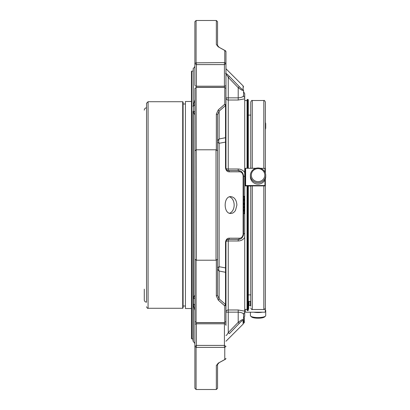<?xml version="1.0" encoding="UTF-8"?>
<svg xmlns="http://www.w3.org/2000/svg" width="410" height="410" viewBox="0 0 410 410"><rect width="100%" height="100%" fill="white"/><g stroke="black" fill="none" stroke-linecap="round" stroke-linejoin="round"><path stroke-width="0.61" d="M144.284 289.193L144.284 299.889C144.412 301.268 145.166 302.037 146.544 302.185L146.544 103.258L146.544 302.185M258.064 181.635A6.734 6.504 180 0 1 252.227 171.877A6.734 6.504 180 0 1 263.896 171.877A6.734 6.504 180 0 1 258.064 181.635M250.407 312.205L250.407 315.582A7.652 1.983 -0 0 0 250.689 316.115L251.571 316.94A6.734 1.742 -0 0 0 258.064 318.216A6.734 1.742 -0 0 0 264.553 316.94L265.439 316.115A7.652 1.983 -0 0 0 265.716 315.582L265.716 310.56A7.652 1.983 -0 0 0 265.332 309.939M258.064 182.763A7.652 7.395 180 0 1 250.407 175.367A7.652 7.395 180 0 1 258.064 167.977A7.652 7.395 180 0 1 265.716 175.367A7.652 7.395 180 0 1 258.064 182.763M265.716 175.367L265.716 176.715A7.652 7.395 180 0 1 258.064 184.111A7.652 7.395 180 0 1 250.407 176.715L250.407 175.367M265.352 129.375A7.652 5.412 180 0 0 265.716 127.725L265.716 124.045A7.652 5.412 180 0 0 265.352 122.4M265.716 127.725A7.652 5.412 180 0 0 265.352 126.08M250.689 316.115A7.652 1.983 -0 0 0 258.064 317.565A7.652 1.983 -0 0 0 265.439 316.115M253.81 312.205A7.652 1.983 -0 0 0 258.064 312.538A7.652 1.983 -0 0 0 262.318 312.205M265.332 311.175A7.652 1.983 -0 0 0 265.716 310.56M250.792 185.935L252.304 185.909L252.304 309.499L263.82 309.499C264.194 309.888 264.706 309.376 265.352 307.966L265.352 178.97M265.352 173.117L265.352 102.034C264.706 100.624 264.194 100.112 263.82 100.501L263.82 168.269M250.771 301.55L249.039 301.309L248.655 301.663L248.655 305.696L249.039 305.306L250.771 305.573L250.771 186.099L247.061 185.802M248.655 186.089L248.655 185.802M248.301 304.656L248.655 304.656L248.655 308.986L248.301 308.986M248.655 308.986L248.655 305.696M252.304 168.269L252.304 100.501C251.93 100.112 251.417 100.624 250.771 102.034L250.771 168.269L250.771 115.102L248.301 115.102M250.771 306.208L250.792 186.022M252.304 185.909L265.332 185.904L265.332 179.026M265.332 311.815L265.332 308.212L265.332 311.815L264.947 312.205L245.621 312.205L245.231 311.815L245.231 309.458L245.231 311.815M260.196 168.269L265.332 168.433L265.332 173.061M264.947 179.949L264.947 185.52L265.332 185.551M264.947 185.52L245.621 185.52L245.621 168.269L245.231 168.433L245.231 185.551L245.621 185.52M255.927 168.269L245.621 168.269M247.056 185.904L245.252 185.914L245.231 185.551M218.269 363.111L219.114 362.686L217.546 364.5L217.546 388.306L216.352 389.5L216.352 365.541L218.269 363.111L224.67 359.601L225.961 358.468L225.515 359.201L224.67 359.601M217.546 268.35A5.356 3.787 180 0 0 219.114 271.031A5.356 4.09 101.7 0 1 219.114 266.715A5.356 2.311 0 0 0 217.546 268.35M217.546 295.333L219.114 298.875L225.515 304.44L225.961 305.245L224.767 305.896L218.269 300.084L216.352 295.923L217.546 295.333L217.546 148.912C217.556 150.885 217.156 151.136 216.352 149.671L216.014 149.788L216.014 260.212L216.352 260.329C217.162 258.864 217.561 259.115 217.546 261.088M217.541 114.667L216.352 114.077L218.269 109.916L219.114 111.125L217.546 114.667L217.546 148.912M196.082 62.612L196.421 62.827L196.421 64.596L194.888 63.535L196.082 62.612L196.082 20.5L216.352 20.5L217.546 21.694L217.546 45.5L219.114 47.314L225.515 50.799L225.961 51.532L224.67 50.399L225.515 50.799M217.546 141.65A5.356 2.311 180 0 0 219.114 143.285A5.356 4.09 78.3 0 1 219.114 138.97A5.356 3.787 0 0 0 217.546 141.65M217.561 45.7L216.352 44.459L216.352 20.5M218.858 362.814L225.515 359.201M217.541 364.5L216.352 365.541M224.67 50.399L218.868 47.191M218.269 46.889L216.352 44.459M225.961 136.935L225.961 88.432L224.434 87.325L225.961 88.432L225.961 104.755L225.961 97.841L228.257 97.841L228.257 100.014A2.296 2.173 180 0 1 225.961 97.841L225.961 168.259A2.296 0.743 180 0 0 228.257 169.007L238.21 169.007L238.21 170.555C241.193 170.627 242.981 172.41 243.566 175.916L243.566 234.084C242.992 237.58 241.208 239.363 238.21 239.445L228.257 239.445C227.232 239.245 226.463 240.014 225.961 241.741L225.961 273.065A1.532 1.081 180 0 0 225.515 272.301L225.515 267.879L219.114 266.715L219.114 143.285L225.515 142.121L225.515 105.56L224.67 104.309L225.961 104.755L225.515 105.56L219.114 111.125L219.114 138.97L225.515 137.698A1.532 1.081 0 0 0 225.961 136.935L225.961 168.259A1.532 0.415 180 0 0 225.515 167.967C226.053 170.596 227.33 171.882 229.344 171.816A1.532 1.102 90 0 0 228.257 170.555L238.21 170.555A1.532 1.102 90 0 1 239.291 171.795L229.344 171.816M218.269 109.916L224.67 104.309M216.352 114.077L216.352 149.671M216.352 260.329L216.352 295.923M218.269 300.084L219.114 298.875L219.114 271.031L225.515 272.301L225.515 304.44L224.67 305.691M229.344 238.184C227.324 238.123 226.048 239.404 225.515 242.033A1.532 0.415 180 0 0 225.961 241.741A2.296 0.743 180 0 1 228.257 240.993L228.257 239.445A1.532 1.102 -90 0 0 229.344 238.184L239.291 238.205C241.305 238.271 242.582 236.985 243.12 234.351A1.532 0.379 180 0 0 243.566 234.084A2.296 0.589 180 0 1 244.724 233.572L244.724 312.558A2.296 2.219 180 0 0 243.566 314.485L243.566 317.709L243.566 314.485C243.335 313.189 241.551 312.415 238.21 312.159L238.21 309.986L244.724 311.139M226.238 169.345L225.961 168.259C226.463 169.986 227.227 170.755 228.257 170.555A2.296 2.296 0 0 1 226.197 169.274A2.296 2.296 0 0 0 228.257 170.555L228.257 100.014L238.21 100.014L238.21 97.841C241.551 97.585 243.335 96.811 243.566 95.515L243.566 90.636C242.992 90.871 241.208 89.892 238.21 87.699L228.257 77.393L229.344 76.347L239.291 86.653L238.21 87.699L238.21 97.841C241.551 97.585 243.335 96.811 243.566 95.515L243.566 91.717L244.724 93.711L244.724 97.442A2.296 2.219 0 0 1 243.566 95.515L243.566 90.636A1.532 1.481 -0 0 0 243.12 89.585C242.582 89.728 241.305 88.75 239.291 86.653M225.515 73.421C226.048 73.262 227.324 74.236 229.344 76.347M228.257 77.393C227.232 75.522 226.463 74.548 225.961 74.461C226.463 74.543 227.227 75.517 228.257 77.393L228.257 97.841L238.21 97.841M225.961 335.539C226.463 335.457 227.227 334.483 228.257 332.607L229.344 333.653L239.291 323.346L238.21 322.301C241.193 320.113 242.981 319.134 243.566 319.364A1.532 1.481 180 0 1 243.12 320.415C242.582 320.271 241.305 321.245 239.291 323.346M224.767 322.327L225.961 321.568L224.434 322.675L224.767 322.327L224.767 305.896M224.434 347.173L224.434 345.404L225.961 346.465L224.767 347.388L196.082 347.388L194.888 346.465L196.421 345.404L196.421 347.173M193.279 304.333L193.279 341.351L193.007 340.976L193.007 304.061A0.389 0.282 -0 0 0 193.279 304.333L194.888 310.365L194.888 388.306L196.082 389.5L196.082 347.388M224.767 347.388L224.767 359.467M196.421 62.827L224.767 62.612L225.961 63.535L224.434 64.596L224.434 62.827M224.767 50.532L224.767 62.612M225.961 84.588L225.961 85.116A1.532 1.081 180 0 1 224.434 86.202L196.421 86.202L196.421 87.407L194.888 88.432L196.421 87.325L224.434 87.325L224.434 64.596L196.421 64.596L196.421 86.202A1.532 1.081 180 0 1 194.888 85.116L194.888 21.694L196.082 20.5M196.082 322.327L194.888 321.568L196.082 322.327L196.082 260.329L196.421 260.212L196.082 87.673M196.421 149.788L216.014 149.788M224.767 87.673L224.767 104.104M196.421 87.407L224.434 87.407M196.421 260.212L216.014 260.212M196.421 322.593L224.434 322.593M244.334 322.824L243.566 322.839L244.334 322.839L244.334 317.709L243.566 317.709M225.961 267.382A1.532 0.702 180 0 1 225.515 267.879L225.515 242.033M225.961 325.412L225.961 273.065M244.724 237.436C243.207 239.707 241.039 240.895 238.21 240.993L238.21 239.445A1.532 1.102 -90 0 0 239.291 238.205M244.334 207.726L243.566 207.726L244.334 207.711L244.334 209.7L243.566 209.7M243.566 210.34L244.334 210.34L244.334 209.7M243.566 213.692L244.334 213.692L244.334 210.976L243.566 210.976M244.334 199.014L244.334 196.308L243.566 196.308M243.566 199.69L244.334 199.69L244.334 198.906L243.566 198.906M244.334 203.442L243.566 203.442L244.334 203.442L244.334 200.264L243.566 200.264M243.566 206.676L244.334 206.676L244.334 204.585L244.334 206.676L243.566 206.676L244.334 206.676L244.334 207.204L243.566 207.204M244.334 204.057L243.566 204.057L244.334 204.057L244.334 204.585L243.566 204.585M235.494 210.391L236.903 205.041C236.503 199.936 234.479 197.133 230.82 196.626C223.296 196.118 223.286 213.958 230.82 213.456C232.675 213.4 234.233 212.375 235.494 210.391M241.844 171.98L243.566 175.916A1.532 0.379 180 0 0 243.12 175.649C242.582 173.015 241.305 171.734 239.291 171.795M225.961 51.532L225.961 104.755M225.515 167.967L225.515 142.121A1.532 0.702 0 0 1 225.961 142.618M225.961 74.461L225.961 83.707M224.434 322.675L196.421 322.675L196.421 345.404L224.434 345.404L224.434 322.675M225.961 294.831L225.961 324.884A1.532 1.081 180 0 0 224.434 323.797L196.421 323.797A1.532 1.081 180 0 0 194.888 324.884M243.566 314.485L243.566 323.003L243.12 324.09L225.961 341.243M244.334 321.112L243.566 321.112L244.334 321.168M226.248 240.629L225.961 241.741L225.961 312.159A2.296 2.173 180 0 1 228.257 309.986L238.21 309.986M228.257 239.445A2.296 2.296 0 0 0 227.627 239.532A2.296 2.296 0 0 1 228.257 239.445M227.611 239.537A2.296 2.296 0 0 0 226.197 240.726A2.296 2.296 0 0 1 227.611 239.537M244.334 209.812L243.566 209.812M244.334 211.001L243.566 211.001M244.334 196.836L243.566 196.836M244.334 196.943L243.566 196.943M244.334 199.434L243.566 199.434M244.334 200.336L243.566 200.336M238.21 240.993L228.257 240.993L228.257 312.159L238.21 312.159L238.21 322.301L228.257 332.607L228.257 312.159L225.961 312.159L225.961 289.193M241.926 237.943L243.366 235.54L243.566 234.084L243.366 235.54M247.445 168.269L247.445 99.374L248.301 99.763L248.301 168.269M248.301 185.802L248.301 310.237L247.912 310.626L247.912 185.802M243.642 317.709L244.724 316.289L244.724 312.558M243.566 175.916A2.296 0.589 180 0 0 244.724 176.428L244.724 233.572M238.21 169.007C241.034 169.099 243.202 170.288 244.724 172.564L244.724 176.428M244.724 93.711L244.724 172.564M244.724 98.861L238.21 100.014M247.056 185.843L247.056 310.237L247.445 310.626L247.445 185.802M247.056 168.269L247.056 99.763L247.445 99.374M196.082 149.671C195.268 151.136 194.873 150.885 194.888 148.912L194.888 88.432M194.888 321.568L194.888 148.912M194.888 261.088C194.873 259.115 195.273 258.864 196.082 260.329M194.888 112.089L193.397 111.115L193.279 111.597L193.397 298.885A0.389 0.328 -0 0 1 193.007 298.557L193.007 298.152A0.389 0.266 0 0 0 193.279 298.403L194.888 294.949M194.888 297.911L193.397 298.885L193.397 303.789L194.642 305.158M194.888 104.458L193.397 106.21L193.279 105.667L194.888 99.635M194.888 115.051L193.279 111.597A0.389 0.266 0 0 0 193.007 111.848L193.007 338.947L191.834 338.947L191.455 338.563L191.455 308.525L185.428 308.525L185.428 101.475L191.455 101.475M193.007 298.557L193.007 303.579L193.397 303.789M193.007 304.061L193.007 303.579M194.888 66.461L193.279 68.649L193.279 105.667A0.389 0.282 180 0 0 193.007 105.939M193.007 111.443A0.389 0.328 180 0 1 193.397 111.115L193.397 106.21L193.007 106.421M193.007 298.152L193.007 111.848M191.834 338.947L191.834 71.053L191.455 71.437L191.455 338.563M185.428 305.998L183.091 305.998L183.091 102.111L183.091 307.889L182.711 308.274L182.711 101.726L183.091 102.111M183.091 305.998L183.091 307.889M146.544 103.258L148.071 101.726L182.711 101.726M229.528 213.251A8.42 5.95 90 0 0 234.156 205.041A8.42 5.95 90 0 0 229.518 196.831M249.039 301.309L249.039 305.306M250.402 305.306L250.402 301.309M263.82 309.499L263.82 185.909M264.947 168.269L264.947 172.133M243.12 175.649L243.12 234.351M225.961 68.757L243.12 85.91L243.12 89.585M243.12 320.415L243.12 324.09M247.912 99.374L247.912 168.269M148.071 101.726L148.071 308.274L182.711 308.274M252.304 100.501L263.82 100.501M252.304 309.499C251.93 309.888 251.417 309.376 250.771 307.966M250.771 294.898L248.301 294.898M196.082 389.5L216.352 389.5M243.566 320.866L244.334 320.866M243.566 321.076L244.334 321.076M243.566 321.599L244.334 321.599M244.334 321.399L243.566 321.399M243.566 203.242L244.334 203.242M242.223 172.364L240.931 171.298M243.12 85.91L243.566 86.997M247.445 310.626L247.912 310.626M244.724 309.458L247.056 309.458M244.724 100.542L247.056 100.542M193.279 341.351L194.888 343.539M193.279 68.649L193.007 69.023M146.544 107.815C145.166 107.963 144.412 108.732 144.284 110.111M191.834 71.053L193.007 71.053M185.428 104.002L183.091 104.002M148.071 308.274C147.702 308.663 147.19 308.151 146.544 306.741"/></g></svg>

